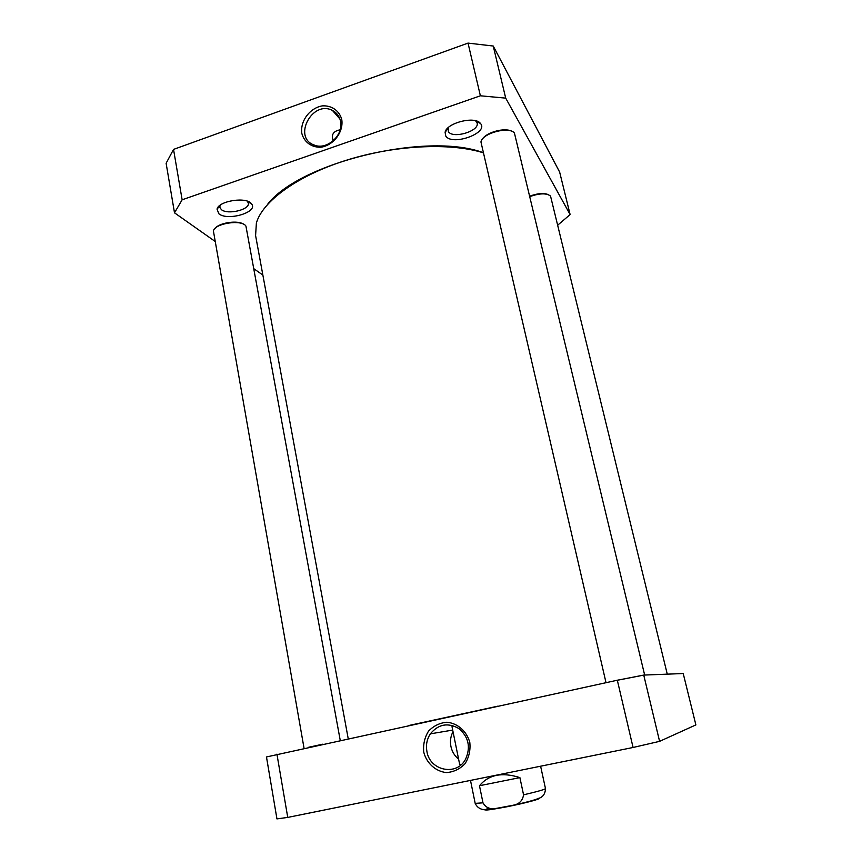 <?xml version="1.0" encoding="UTF-8"?>
<svg xmlns="http://www.w3.org/2000/svg" width="862" height="862" viewBox="0 0 862 862"><rect width="100%" height="100%" fill="white"/><g stroke="black" fill="none" stroke-linecap="round" stroke-linejoin="round"><path stroke-width="1.29" d="M333.12 140.905L332.398 137.349C332.139 133.341 334.725 130.83 340.156 129.796M173.531 149.406L166.118 163.274L174.501 212.828L182.141 199.79L480.382 95.79L468.034 43.1L173.531 149.406L182.141 199.79M480.382 95.79L505.703 98.128L570.127 214.563L559.643 172.055L493.236 46.031L468.034 43.1M340.49 121.089C344.035 135.075 326.763 150.667 314.113 145.01C292.326 137.478 312.41 99.658 332.452 110.465C336.708 112.663 339.38 116.208 340.49 121.089M341.74 119.387C339.272 110.595 331.59 105.293 322.302 105.875C309.738 107.976 299.922 121.262 301.851 133.513C304.211 142.252 311.785 147.671 321.106 147.197C333.766 145.225 343.798 131.735 341.74 119.387M262.867 275.064L254.128 268.912M214.832 241.231L174.501 212.828M570.127 214.563L557.897 225.004M445.762 136.034C452.044 146.314 489.26 132.931 480.436 123.428C475.081 115.691 446.473 122.9 445.104 132.306L445.762 136.034M218.862 213.776C227.74 221.329 258.589 212.106 251.575 203.928C247.114 196.461 218.689 200.695 217.03 209.11L218.862 213.776M247.286 201.169L248.331 203.023C250.228 209.628 227.697 215.123 221.362 209.606L219.799 207.3L220.144 205.231M475.576 120.766L477.128 123.029C479.714 131.099 452.755 139.138 448.412 131.638L448.251 127.641M505.703 98.128L493.236 46.031M479.477 785.735C488.657 774.636 502.137 771.932 519.894 777.61L523.568 794.839C522.609 800.863 518.946 804.375 512.578 805.356L495.769 808.491C490.101 809.569 485.845 807.683 482.989 802.834L479.477 785.735L519.894 777.61M460.728 765.036L459.64 764.26L452 726.655L452.679 725.535M276.95 818.9L287.746 817.413L633.074 747.483L659.592 741.352L695.882 724.91L683.221 673.534L643.742 675.075L617.321 680.226L266.477 756.955L276.95 818.9M426.916 751.492C425.753 745.048 426.905 739.165 430.364 733.842C438.402 724.102 447.917 722.334 458.896 728.541C468.616 736.956 470.857 747.138 465.631 759.088C456.882 776.414 429.815 770.876 426.916 751.492M423.748 752.16C426.668 763.312 435.569 771.393 446.387 772.589C453.627 772.05 459.845 769.098 465.027 763.743C469.014 757.299 470.609 750.209 469.812 742.462C466.762 731.235 457.711 723.283 446.936 722.237C439.771 722.862 433.64 725.836 428.533 731.138C424.61 737.495 423.016 744.499 423.748 752.16M453.024 731.666C450.621 736.267 449.921 741.191 450.912 746.427C452.033 751.632 454.597 755.888 458.606 759.185M276.928 754.142L287.746 817.413M617.321 680.226L633.074 747.483M643.742 675.075L659.592 741.352M529.99 196.105C537.791 193.25 543.954 192.776 548.48 194.693M665.033 674.246L666.671 674.159M530.087 196.493C539.741 193.163 546.562 193.023 550.527 196.051L667.22 673.944M482.935 152.563C426.14 131.66 299.362 162.616 267.479 204.466M348.216 738.669L255.594 235.563L256.38 223.053C262.479 201.439 296.981 175.902 345.447 160.526C393.869 145.15 449.845 142.392 482.968 152.703M497.977 706.14L408.642 725.545M482.655 138.825C486.782 132.155 504.873 127.371 511.522 131.196M614.541 680.829L643.979 675.065M606.018 682.682L480.942 141.95C482.095 133.201 509.474 125.949 514.442 133.104L644.604 674.806M215.004 228.473C219.067 222.687 237.75 219.918 243.569 224.228M308.715 747.246L322.873 744.165M304.049 748.259L213.399 230.93C214.875 223.236 241.92 219.239 245.929 226.081L340.242 740.393M523.568 794.839C537.672 791.531 544.978 789.441 545.474 788.568L540.614 766.199M495.769 808.491C484.994 811.476 478.13 809.774 475.188 803.373L482.989 802.834M489.153 808.114C480.64 811.034 486.502 810.592 506.727 806.81C525.217 803.158 542.748 798.438 538.825 798.234M339.897 118.956L332.452 110.465M219.907 205.824L217.03 209.11M247.717 201.654L251.575 203.928M476.826 121.704L476.686 121.089M447.561 129.074L447.421 128.46M447.895 128.621L445.104 132.306M476.33 121.467L480.436 123.428M475.188 803.373L470.49 780.401M512.578 805.356C528.805 801.843 536.089 799.516 538.19 798.503C542.855 797.285 545.28 793.967 545.474 788.568M452.701 730.082L430.364 733.842"/></g></svg>
